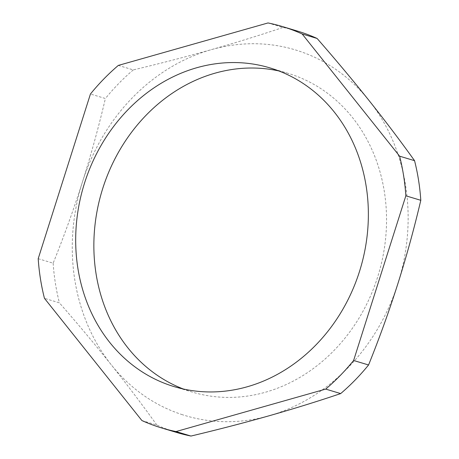 <?xml version="1.0" encoding="UTF-8"?>
<svg xmlns="http://www.w3.org/2000/svg" width="459" height="459" viewBox="0 0 459 459"><rect width="100%" height="100%" fill="white"/><g stroke="black" fill="none" stroke-linecap="round" stroke-linejoin="round"><path stroke-width="0.34" stroke-dasharray="2.29 1.72" d="M182.464 414.729A190.955 165.705 106.7 0 1 111.348 364.899A190.955 165.705 106.7 0 1 82.494 181.827A190.955 165.705 106.7 0 1 211.352 49.647A190.955 165.705 106.7 0 1 369.059 100.538A190.955 165.705 106.7 0 1 397.907 283.61A190.955 165.705 106.7 0 1 269.054 415.791A190.955 165.705 106.7 0 1 182.464 414.729M141.894 420.542L156.84 425.034A209.585 181.873 -73.3 0 0 173.605 431.517A209.585 181.873 -73.3 0 0 176.635 432.458M156.84 425.034C142.715 405.297 127.55 385.256 111.348 364.899C95.065 344.52 77.749 323.825 59.395 302.825L44.448 298.327M278.917 70.967A166.405 144.401 106.7 0 1 288.109 73.36A166.405 144.401 106.7 0 1 290.518 74.106A166.405 144.401 106.7 0 1 378.067 275.681A166.405 144.401 106.7 0 1 192.292 392.078A166.405 144.401 106.7 0 1 189.888 391.326A166.405 144.401 106.7 0 1 183.307 389.002M38.2 258.698L53.152 263.191C63.933 236.471 73.715 209.35 82.494 181.827C91.152 154.396 98.783 126.627 105.386 98.519L90.434 94.026M118.33 65.413L133.282 69.906C160.34 63.462 186.365 56.709 211.352 49.647C236.259 42.555 260.127 35.154 282.968 27.442L268.016 22.95M297.317 31.034A209.585 181.873 -73.3 0 0 282.968 27.442M133.282 69.906A209.585 181.873 -73.3 0 0 105.386 98.519M53.152 263.191A209.585 181.873 -73.3 0 0 59.395 302.825M192.292 392.078L174.116 386.61M288.109 73.36L269.932 67.892"/><path stroke-width="0.69" d="M272.342 68.643A166.405 144.401 106.7 0 1 359.89 270.213A166.405 144.401 106.7 0 1 174.116 386.61A166.405 144.401 106.7 0 1 171.712 385.864A166.405 144.401 106.7 0 1 84.163 184.288A166.405 144.401 106.7 0 1 269.932 67.892A166.405 144.401 106.7 0 1 272.342 68.643M176.032 431.558A209.585 181.873 106.7 0 1 161.683 427.966A209.585 181.873 106.7 0 1 158.653 427.019A209.585 181.873 106.7 0 1 141.894 420.542L44.448 298.327A209.585 181.873 106.7 0 1 38.2 258.698L90.434 94.026A209.585 181.873 106.7 0 1 118.33 65.413L268.016 22.95A209.585 181.873 106.7 0 1 282.365 26.542A209.585 181.873 106.7 0 1 302.16 33.966L317.106 38.458C335.46 59.463 352.776 80.153 369.059 100.538C385.256 120.895 400.426 140.936 414.552 160.673L399.605 156.175A209.585 181.873 106.7 0 1 405.848 195.809L420.8 200.302C414.196 228.41 406.565 256.179 397.907 283.61C389.129 311.133 379.346 338.254 368.566 364.974L353.614 360.481A209.585 181.873 106.7 0 1 325.718 389.094L340.67 393.587C317.829 401.298 293.961 408.699 269.054 415.791C244.068 422.854 218.042 429.607 190.984 436.05L176.032 431.558L325.718 389.094M161.683 427.966L176.635 432.458A209.585 181.873 -73.3 0 0 190.984 436.05M183.307 389.002A166.405 144.401 106.7 0 1 101.915 191.145A166.405 144.401 106.7 0 1 278.917 70.967M302.16 33.966L399.605 156.175M405.848 195.809L353.614 360.481M340.67 393.587A209.585 181.873 -73.3 0 0 368.566 364.974M420.8 200.302A209.585 181.873 -73.3 0 0 414.552 160.673M317.106 38.458A209.585 181.873 -73.3 0 0 297.317 31.034L282.365 26.542"/></g></svg>
